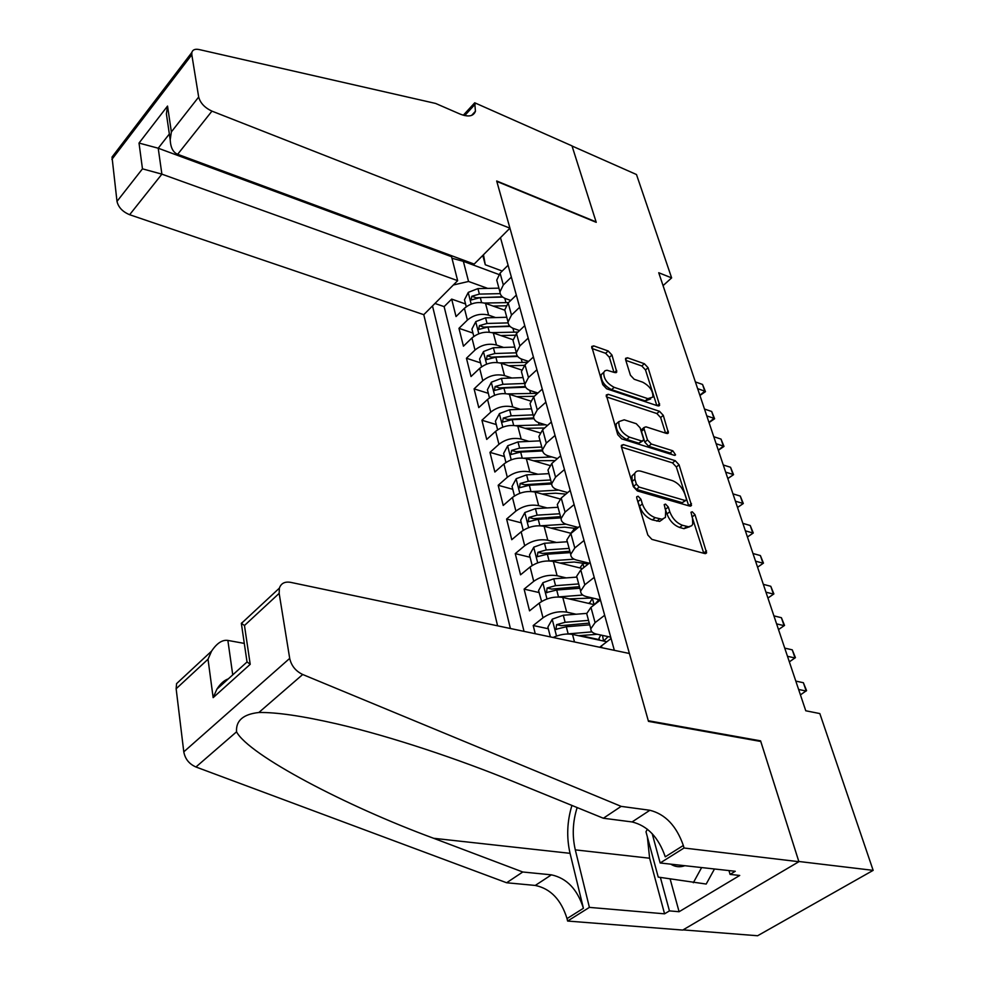 <?xml version="1.0" encoding="UTF-8"?>
<svg xmlns="http://www.w3.org/2000/svg" width="985" height="985" viewBox="0 0 985 985"><rect width="100%" height="100%" fill="white"/><g stroke="black" fill="none" stroke-linecap="round" stroke-linejoin="round"><path stroke-width="1.48" d="M638.108 496.218L636.704 496.76L636.741 498.028L647.834 535.04L651.91 539.386L704.792 553.558L706.614 552.831L694.991 514.687L692.258 511.769L690.978 512.249L692.492 518.184L692.726 524.217L691.679 525.768L688.515 526.778L682.457 525.276C676.621 523.035 672.398 518.529 669.775 511.732L668.322 507.053L665.54 504.098L664.198 504.603L665.688 510.575L665.417 517.42L662.055 519.218L655.222 517.679C649.238 515.389 644.953 510.809 642.343 503.951L640.927 499.223L638.108 496.218M611.956 355.019L608.188 350.98L593.721 345.883L591.702 346.474L602.758 384.642L606.625 388.779L657.783 405.869L659.642 405.291L648.081 367.7L644.375 363.736L627.482 357.777L625.561 358.343L625.635 359.82L630.425 375.223L634.192 379.262L642.651 382.168C649.755 386.009 653.166 390.983 652.87 397.09L647.847 398.654L614.209 387.351C606.982 383.522 603.497 378.511 603.78 372.318L604.987 370.754L607.043 370.249L614.8 372.601L616.77 371.998L611.956 355.019L609.383 357.321L605.615 353.283L591.923 348.468M596.233 222.327L572.039 146.002L636.482 174.53L671.635 277.893L658.731 272.734L805.767 710.776L819.828 713.571L873.153 870.358L798.823 861.481L760.592 740.855L648.29 720.737L496.809 181.412L596.233 222.327M623.419 444.617L621.4 445.331L621.449 447.018L633.33 486.639L637.332 490.924L689.672 506.081L691.519 505.391L679.059 464.785L675.23 460.685L623.419 444.617L621.313 446.39M617.743 434.656L606.267 394.973L608.287 394.32L659.519 411.311L663.287 415.35L668.421 432.858L666.574 433.462L646 426.837L644.067 427.49L644.141 429.128L647.477 439.901L651.344 444.038L672.841 450.798L675.562 454.848L674.269 455.292L621.683 438.867L617.743 434.656M465.548 303.971L451.672 299.108L456.03 316.554L464.403 308.305L467.395 320.088C473.773 314.831 480.84 313.181 488.622 315.138L495.578 317.564M472.972 333.078L458.973 328.325L463.442 346.191L471.938 337.978L475.004 350.044C481.468 344.799 488.634 343.125 496.477 345.021L503.63 347.434M480.557 362.862L466.447 358.244L471.015 376.529L479.658 368.353L482.785 380.715C489.36 375.482 496.6 373.783 504.517 375.605L511.88 378.006M488.326 393.335L474.093 388.866L478.772 407.605L487.55 399.467L490.764 412.124C497.437 406.916 504.763 405.192 512.742 406.94L520.351 409.317M496.28 424.56L481.924 420.238L486.725 439.421L495.64 431.331L498.939 444.309C505.711 439.125 513.123 437.377 521.188 439.051L529.031 441.391M504.418 456.523L489.951 452.361L494.864 472.024L503.938 463.997L507.312 477.282C514.195 472.135 521.693 470.362 529.832 471.95L537.945 474.253M512.766 489.286L498.176 485.285L503.212 505.44L512.434 497.462L515.894 511.092C522.887 505.97 530.484 504.172 538.684 505.674L547.106 507.94M521.324 522.85L506.61 519.033L511.769 539.694L521.151 531.789L524.697 545.752C531.802 540.679 539.497 538.844 547.783 540.248L556.5 542.476M530.09 557.264L515.254 553.632L520.536 574.821L530.09 566.978L533.722 581.322C540.95 576.274 548.744 574.415 557.104 575.72L566.178 577.887M539.078 592.551L524.106 589.116L529.536 610.848L539.251 603.103L542.994 617.804C550.344 612.805 558.236 610.909 566.658 612.116L576.114 614.234M599.36 639.659L580.227 635.571M548.3 628.75L533.205 625.524L535.249 633.724M464.403 308.305C470.744 303.035 477.787 301.398 485.531 303.38L504.874 310.238M471.938 337.978C478.365 332.721 485.494 331.058 493.313 332.979L513.025 339.726M479.658 368.353C486.184 363.12 493.387 361.433 501.279 363.28L521.619 369.991M487.55 399.467C494.187 394.259 501.476 392.535 509.43 394.32L530.607 401.03M495.64 431.331C502.375 426.148 509.762 424.412 517.778 426.111L540.002 432.858M503.938 463.997C510.772 458.838 518.245 457.065 526.347 458.69L549.839 465.499M512.434 497.462C519.378 492.34 526.95 490.542 535.114 492.081L560.182 498.976M521.151 531.789C528.206 526.692 535.865 524.87 544.114 526.31L571.091 533.341M530.09 566.978C537.268 561.93 545.013 560.071 553.336 561.425L582.492 568.579M539.251 603.103C546.552 598.08 554.407 596.196 562.804 597.452L594.386 604.704L598.794 599.902M553.102 637.467C559.96 634.402 566.437 633.38 572.519 634.414L606.797 641.728M452.287 255.965L451.561 256.703L457.656 280.663L423.784 314.683L497.585 625.807M432.501 305.929L510.39 628.504M614.344 650.334L500.478 237.656M510.759 300.462L505.637 298.627C502.005 297.236 500.109 294.995 499.937 291.917L503.31 284.96L511.363 277.093M519.551 330.591L513.764 328.584C510.107 327.229 508.198 325.025 508.038 321.972L511.486 315.077L519.674 307.221M528.613 361.433L522.087 359.254C518.393 357.937 516.485 355.77 516.349 352.753L519.871 345.907L528.194 338.101M537.933 393.027L530.619 390.676C526.889 389.395 524.968 387.277 524.857 384.298L528.465 377.514L536.923 369.744M547.537 425.397L539.349 422.873C535.594 421.642 533.673 419.561 533.574 416.618L537.268 409.895L545.875 402.175M557.461 458.579L548.3 455.883C544.52 454.701 542.587 452.657 542.513 449.763L546.293 443.115L555.048 435.432M567.692 492.586L557.485 489.73C553.668 488.585 551.735 486.59 551.674 483.746L555.552 477.171L564.467 469.55M578.269 527.443L566.904 524.439C563.063 523.355 561.118 521.397 561.081 518.602L565.058 512.114L574.12 504.554M589.227 563.211L576.57 560.059C572.691 559.012 570.746 557.128 570.734 554.383L574.797 547.98L584.043 540.482M600.419 599.853L586.481 596.615C582.578 595.63 580.621 593.795 580.633 591.098L584.807 584.794L594.214 577.37M610.712 637.172L596.664 634.143C592.724 633.22 590.766 631.447 590.803 628.812L595.088 622.619L604.679 615.268M599.68 647.256L611.082 638.502M508.088 265.236L500.084 273.128L496.748 280.097L497.523 283.003M516.325 295.081L508.186 302.937L504.776 309.856L505.551 312.738M524.759 325.653L516.497 333.484L513 340.354L513.764 343.186M533.402 356.989L525.005 364.782L521.422 371.591L522.173 374.386M542.267 389.1L533.722 396.844L530.053 403.591L530.804 406.349M551.354 422.023L542.661 429.731L538.906 436.404L539.645 439.113M560.674 455.796L551.822 463.442L547.98 470.042L548.707 472.714M570.229 490.444L561.228 498.028L557.288 504.554L557.99 507.164M580.042 526.002L570.869 533.525L566.843 539.952L567.532 542.526M590.113 562.497L580.781 569.958L576.644 576.299L577.321 578.798M600.456 599.988L590.951 607.363L586.703 613.606L587.368 616.056M533.205 625.524L542.994 617.804M524.106 589.116L533.722 581.322M515.254 553.632L524.697 545.752M506.61 519.033L515.894 511.092M498.176 485.285L507.312 477.282M489.951 452.361L498.939 444.309M481.924 420.238L490.764 412.124M474.093 388.866L482.785 380.715M466.447 358.244L475.004 350.044M458.973 328.325L467.395 320.088M451.672 299.108L444.124 306.63L524.02 631.36M498.866 274.483L463.356 261.345L468.552 281.464L487.71 288.396M683.061 929.889L757.6 935.75L873.153 870.358M663.065 285.625L671.635 277.893M464.28 260.409L463.356 261.345L451.955 258.23M502.202 271.035L485.285 264.756L482.798 255.41M483.475 254.746L485.285 264.756M468.552 281.464L453.334 284.997M444.124 306.63L434.964 303.454M760.592 740.855L759.903 741.311M637.32 499.949L639.548 506.204C642.146 513.062 646.431 517.63 652.415 519.908L655.222 517.679M662.917 519.107L659.63 521.41L652.415 519.908M689.795 526.692L683.972 528.674L679.65 527.467C673.814 525.239 669.591 520.733 666.98 513.948L664.9 508.014M703.783 553.287L691.778 515.943M688.687 505.785L676.35 466.988L672.521 462.888L621.486 447.153M636.372 484.115L639.179 487.107L685.067 500.491L686.36 500.011L686.311 498.742L684.784 493.916C682.199 487.341 678.049 482.909 672.349 480.618L641.1 471.261C637.874 470.387 635.744 471.162 634.722 473.6L634.894 479.202L636.372 484.115L633.614 486.381L636.409 489.36L639.179 487.107M685.683 500.552L682.297 502.682L636.409 489.36M634.845 473.292L631.976 475.866L632.136 481.48L634.894 479.202M633.614 486.381L632.136 481.48M606.428 396.881L656.872 413.54L659.519 411.311M665.589 433.154L660.639 417.566L656.872 413.54M642.282 428.992L641.457 431.381L644.793 442.154L648.647 446.279L670.145 453.002L672.841 450.798M672.189 454.639L670.145 453.002M624.207 419.819L618.851 421.629C618.518 428.143 622.052 433.314 629.464 437.155L641.58 440.972L643.525 440.307L643.464 438.633L640.127 427.835L636.273 423.71L624.207 419.819M618.789 421.802L616.179 423.919C615.822 430.433 619.356 435.604 626.768 439.433L629.464 437.155M642.614 441.071L638.883 443.225L626.768 439.433M613.963 372.318L609.383 357.321M603.694 372.601L601.17 374.632C600.887 380.826 604.347 385.837 611.574 389.654L614.209 387.351M650.691 398.95L645.224 400.907L611.574 389.654M656.823 405.549L645.495 369.941L641.801 365.977L625.807 360.362M670.748 864.153C675.217 866.96 679.909 867.477 684.858 865.716M714.482 868.992L706.196 884.05L658.226 877.106L645.988 831.783L647.379 829.185M701.628 867.563L693.317 882.732M244.292 643.402L227.867 640.422L232.743 674.885M621.153 806.37L603.362 818.239L512.951 781.413C459.81 759.607 391.217 736.497 337.116 723.95C302.469 715.984 276.379 712.18 258.846 712.5C243.221 714.211 235.784 720.663 236.548 731.818C248.651 754.916 345.981 806.075 433.634 838.284L522.764 871.996L551.415 874.84C566.744 878.152 577.407 889.295 583.415 908.281L567.028 918.599L567.606 921.049L682.74 930.074L798.884 861.703L760.777 741.471L648.475 721.377L629.403 653.498L290.587 582.344C284.8 581.384 281.057 583.329 279.371 588.156L279.161 593.376L289.701 658.399C291.351 665.761 295.685 671.13 302.715 674.503L621.153 806.37L649.878 810.273C665.306 814.164 676.461 825.898 683.331 845.475L684.033 848.011L798.884 861.703M522.764 871.996L506.622 882.757L535.261 885.441C550.566 888.642 561.154 899.699 567.028 918.599M683.331 845.475L665.269 856.827C658.559 837.361 647.49 825.725 632.074 821.946L603.362 818.239M279.161 593.376L244.465 625.5L250.215 664.309L213.154 697.639L208.02 659.236L176.143 688.761L183.789 751.838L289.701 658.399M236.548 731.818L195.941 766.995L506.622 882.757M684.033 848.011L660.159 862.983L735.266 871.282L730.082 874.409L728.962 870.592M670.145 879.014L679.096 911.728L739.723 875.456L730.082 874.409M679.096 911.728L669.443 910.891L664.567 913.821L589.399 907.382L567.606 921.049M577.148 807.565C572.679 821.712 572.063 835.822 575.302 849.87L589.399 907.382M660.159 862.983L652.193 833.679M571.928 805.434C567.04 821.49 566.412 837.459 570.056 853.33L583.415 908.281M195.941 766.995C189.145 764.003 185.106 758.955 183.789 751.838M176.143 688.761L176.574 683.639L183.087 677.582M664.567 913.821L649.62 858.218L647.379 836.942M660.393 877.45L669.443 910.891M244.465 625.5L241.337 623.283L243.307 621.658M250.215 664.309L247.013 661.883L246.792 660.393M213.154 697.639L216.885 689.192C220.246 683.824 224.063 680.364 228.36 678.837M208.02 659.236L211.578 651.122C216.897 643.18 222.327 639.61 227.867 640.422M509.935 228.163L211.947 111.133L177.669 154.288L474.179 264.078L509.935 228.163L496.686 180.981L596.11 221.921L572.002 145.879L474.733 102.797L463.319 115.22M423.784 314.683L129.638 214.718C122.608 211.775 118.397 207.33 116.993 201.383L112.019 157.083L191.841 52.464C192.654 49.718 195.079 48.745 199.118 49.546L435.629 103.45L459.712 113.915C468.232 117.301 473.465 116.415 475.435 111.256L474.733 102.797M116.993 201.383L142.468 168.841L139.02 143.059L167.536 106.072L171.365 131.916L198.675 97.022L191.816 54.741L111.896 159.373M457.656 280.663L161.885 174.148L129.638 214.718M112.019 157.083L114.112 154.337M191.841 52.464L191.816 54.741M198.675 97.022C200.324 103.068 204.757 107.771 211.947 111.133M451.561 256.703L158.216 148.218L161.885 174.148L142.468 168.841M139.02 143.059L158.216 148.218L169.346 133.985M167.536 106.072L166.391 113.866L167.388 120.65M171.365 131.916L170.196 139.784C170.614 147.627 173.101 152.466 177.669 154.288M566.547 634.02L591.96 631.865M578.577 635.707L597.316 634.278M609.937 637L610.848 637.652M550.381 636.901L547.882 627.076L552.326 619.146L563.297 615.243L586.728 613.384M600.751 635.017L599.003 638.379L599.459 640.028M603.559 641.038L602.5 635.399M610.663 638.809L610.971 638.095M608.139 636.618L603.953 640.73M588.538 620.39L565.131 622.286L556.574 624.675L555.996 629.28L566.301 626.743L589.732 624.835M556.574 624.675L561.191 625.684L589.264 623.086M798.613 689.463L806.198 691.051L803.378 682.716L795.806 681.103M800.436 694.881L806.567 690.571L803.378 682.716M557.855 596.959L582.763 595.051M569.121 598.905L592.477 598.006M596.43 598.929L599.803 600.493M541.615 601.478L538.573 590.557L542.957 582.677L553.767 578.798L576.865 577.111M592.514 598.018L589.412 603.559M578.7 583.933L555.552 585.656L547.106 588.02L546.515 592.514L556.697 590.003L579.869 588.254M547.106 588.02L551.686 589.092L579.451 586.691M787.483 656.293L795.018 657.992L792.26 649.841L784.737 648.118M789.354 661.858L795.424 657.623L792.26 649.841M559.886 563.038L574.181 562.029L588.267 563.974M549.359 560.908L574.107 559.184M532.183 565.488L529.499 554.974L533.821 547.143L544.483 543.277L567.323 541.75M583.773 562.534L579.894 567.939M569.121 548.399L546.232 549.95L537.896 552.302L537.268 556.697L547.34 554.186L570.253 552.622M537.896 552.302L542.427 553.422L569.884 551.231M776.599 623.874L784.085 625.672L781.4 617.706L773.914 615.871M778.519 629.575L784.54 625.426L778.519 629.587M781.4 617.706L784.54 625.426M550.874 528.071L564.762 527.184L576.939 528.539M540.851 525.793L566.055 524.192M523.207 530.275L520.659 520.265L524.906 512.495L535.434 508.642L558.027 507.275M575.105 527.985L570.808 533.267M559.775 513.764L537.133 515.155L528.908 517.47L528.255 521.779L538.216 519.28L560.884 517.876M528.908 517.47L533.402 518.664L560.551 516.645M765.961 592.17L773.41 594.078L770.775 586.284L763.338 584.351M767.918 598.018L773.878 593.93L767.931 598.055M770.775 586.284L773.878 593.93M542.045 493.99L555.577 493.202L565.87 494.113M532.392 491.564L558.803 490.099M514.465 495.947L512.04 486.43L516.226 478.71L526.606 474.868L548.953 473.65M550.664 479.978L528.268 481.222L520.142 483.512L519.477 487.735L529.327 485.248L551.674 483.992M520.142 483.512L524.599 484.755L551.452 482.921M755.557 561.167L762.956 563.174L760.383 555.552L752.983 553.521M757.563 567.151L763.461 563.137L757.576 567.2M760.383 555.552L763.461 563.137M533.427 460.746L555.084 460.623M524.032 458.197L551.932 456.954M505.933 462.458L503.63 453.42L507.755 445.737L517.999 441.92L540.112 440.849M541.775 447.018L519.624 448.113L511.597 450.391L510.907 454.516L520.646 452.053L542.637 450.945M511.597 450.391L516.017 451.684L542.513 450.01M745.374 530.841L752.737 532.947L750.213 525.497L742.862 523.367M747.418 536.948L753.279 533.008L747.443 537.022M750.213 525.497L753.279 533.008M525.005 428.303L544.57 428.032M515.832 425.655L545.542 424.794M497.61 429.792L495.418 421.198L499.481 413.577L509.602 409.772L531.469 408.837M533.094 414.857L511.178 415.818L503.249 418.071L502.547 422.109L512.188 419.659L533.968 418.687M503.249 418.071L507.644 419.413L533.722 417.911M735.413 501.18L742.739 503.372L740.277 496.071L732.963 493.867M737.506 507.398L743.306 503.52L737.531 507.497M740.277 496.071L743.306 503.52M516.768 396.647L534.338 396.29M507.767 393.901L537.613 393.31M489.483 397.915L487.415 389.752L491.416 382.18L501.402 378.388L523.047 377.587M524.623 383.473L502.941 384.298L495.11 386.526L494.384 390.491L503.926 388.041L525.67 387.191M495.11 386.526L499.457 387.905L525.337 386.551M725.674 472.147L732.951 474.413L730.538 467.272L723.273 464.982M727.792 478.476L733.542 474.671L727.841 478.587M730.538 467.272L733.542 474.671M508.716 365.743L524.414 365.349M499.863 362.899L527.664 362.308M481.554 366.802L479.584 359.045L483.524 351.522L493.399 347.754L514.81 347.077M516.349 352.815L494.901 353.517L487.156 355.72L486.43 359.611L495.861 357.173L517.704 356.447M487.156 355.72L491.478 357.149L517.322 355.942M716.132 443.73L723.372 446.082L721.008 439.088L713.78 436.712M718.287 450.157L723.372 446.082L723.987 446.414L718.336 450.293M721.008 439.088L723.987 446.414M500.836 335.553L514.946 335.195M492.118 332.622L517.987 332.08M473.822 336.414L471.938 329.064L475.829 321.59L485.58 317.835L506.77 317.269M508.125 322.883L487.046 323.462L479.399 325.653L478.648 329.458L487.981 327.032L510.058 326.417M479.399 325.653L483.684 327.118L509.676 326.023M706.799 415.904L713.99 418.329L711.675 411.484L704.484 409.034M708.991 422.43L713.99 418.329L714.617 418.748L709.04 422.59M711.675 411.484L714.617 418.748M493.14 306.076L505.933 305.781M484.521 303.06L508.568 302.58M466.262 306.741L464.477 299.76L468.318 292.336L477.934 288.605L498.915 288.149M500.208 293.641L479.375 294.096L471.815 296.263L471.064 300.006L480.286 297.593L502.719 297.076M471.815 296.263L476.063 297.778L502.387 296.805M697.651 388.656L704.804 391.156L702.539 384.445L695.385 381.934M699.867 395.281L704.804 391.156L705.457 391.661L699.929 395.453M702.539 384.445L705.457 391.661M485.531 303.38L488.622 315.138M493.313 332.979L496.477 345.021M501.279 363.28L504.517 375.605M509.43 394.32L512.742 406.94M517.778 426.111L521.188 439.051M526.347 458.69L529.832 471.95M535.114 492.081L538.684 505.674M544.114 526.31L547.783 540.248M553.336 561.425L557.104 575.72M562.804 597.452L566.658 612.116M572.519 634.414L574.501 641.961M601.392 645.803L601.921 647.724M500.084 273.128L503.31 284.96M508.186 302.937L511.486 315.077M516.497 333.484L519.871 345.907M525.005 364.782L528.465 377.514M533.722 396.844L537.268 409.895M542.661 429.731L546.293 443.115M551.822 463.442L555.552 477.171M561.228 498.028L565.058 512.114M570.869 533.525L574.797 547.98M580.781 569.958L584.807 584.794M590.951 607.363L595.088 622.619M639.548 506.204L642.343 503.951M656.847 521.139L659.667 518.91M665.528 509.27L668.322 507.053M666.98 513.948L669.775 511.732M679.65 527.467L682.457 525.276M683.972 528.674L686.779 526.482M692.209 516.866L694.991 514.687M703.709 553.028L706.541 550.874M638.132 501.476L640.927 499.223M672.521 462.888L675.23 460.685M676.35 466.988L679.059 464.785M688.675 505.748L691.445 503.557M682.297 502.682L685.067 500.491M606.218 396.118L608.287 394.32M660.639 417.566L663.287 415.35M665.885 433.252L668.347 431.208M641.457 431.381L644.141 429.128M644.793 442.154L647.477 439.901M648.647 446.279L651.344 444.038M638.883 443.225L641.58 440.972M614.455 372.49L616.708 370.495M645.224 400.907L647.847 398.654M625.549 359.488L627.482 357.777M641.801 365.977L644.375 363.736M645.495 369.941L648.081 367.7M657.229 405.685L659.568 403.702M591.702 347.705L593.721 345.883M605.615 353.283L608.188 350.98M551.415 874.84L535.261 885.441M632.074 821.946L649.878 810.273M302.715 674.503L258.846 712.5M433.634 838.284L570.056 853.33M649.62 858.218L575.302 849.87M464.723 115.577L475.139 104.25M552.216 619.343L556.513 636.051M566.301 626.743L568.148 633.835M563.297 615.243L565.131 622.286M542.846 582.874L546.983 598.966M594.103 604.63L592.33 598.154M556.697 590.003L558.495 596.91M553.767 578.798L555.552 585.656M533.71 547.34L537.699 562.841M583.933 567.434L582.824 563.358M547.34 554.186L549.088 560.896M544.483 543.277L546.232 549.95M524.808 512.692L528.637 527.628M573.972 530.977L573.541 529.413M538.216 519.28L539.903 525.731M535.434 508.642L537.133 515.155M516.115 478.895L519.821 493.288M556.599 489.446L556.796 490.173M529.327 485.248L530.94 491.466M526.606 474.868L528.268 481.222M507.644 445.934L511.215 459.81M547.426 455.599L547.795 456.978M520.646 452.053L522.21 458.025M517.999 441.92L519.624 448.113M499.383 413.774L502.818 427.145M538.475 422.577L539.029 424.597M512.188 419.659L513.69 425.409M509.602 409.772L511.178 415.818M491.306 382.365L494.618 395.268M529.745 390.368L530.459 392.99M503.926 388.041L505.367 393.581M501.402 378.388L502.941 384.298M483.426 351.719L486.627 364.142M521.225 358.934L522.099 362.135M495.861 357.173L497.253 362.517M493.399 347.754L494.901 353.517M475.73 321.775L478.821 333.755M512.914 328.251L513.924 331.994M487.981 327.032L489.323 332.179M485.58 317.835L487.046 323.462M468.22 292.52L471.187 304.082M504.8 298.283L505.945 302.555M480.286 297.593L481.579 302.543M477.934 288.605L479.375 294.096M586.703 613.606L590.803 628.812M576.644 576.299L580.633 591.098M566.843 539.952L570.734 554.383M557.288 504.554L561.081 518.602M547.98 470.042L551.674 483.746M538.906 436.404L542.513 449.763M530.053 403.591L533.574 416.618M521.422 371.591L524.857 384.298M513 340.354L516.349 352.753M504.776 309.856L508.038 321.972M496.748 280.097L499.937 291.917M705.568 553.632L706.614 552.831M690.547 506.167L691.519 505.391M631.976 475.866L634.722 473.6M667.559 433.572L668.421 432.858M641.395 429.743L644.067 427.49M674.934 455.365L675.562 454.848M616.179 423.919L618.851 421.629M615.945 372.724L616.77 371.998M601.17 374.632L603.78 372.318M658.817 405.98L659.642 405.291M279.371 588.156L241.436 623.394M247.013 661.883L241.337 623.283M216.885 689.192L247.075 661.945M211.578 651.122L176.574 683.639M471.606 115.405L475.435 111.256M170.196 139.784L166.391 113.866M599.003 638.379L599.496 640.176M556.697 629.427L555.996 629.28M589.338 602.771L589.559 603.596M547.155 592.662L546.515 592.514"/></g></svg>
